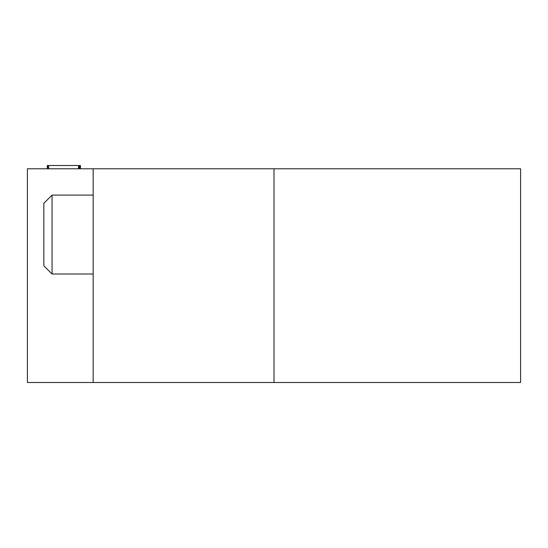<?xml version="1.0" encoding="UTF-8"?>
<svg xmlns="http://www.w3.org/2000/svg" width="548" height="548" viewBox="0 0 548 548"><rect width="100%" height="100%" fill="white"/><g stroke="black" fill="none" stroke-linecap="round" stroke-linejoin="round"><path stroke-width="0.82" d="M93.16 168.784L520.6 168.784L520.6 382.504L27.4 382.504L27.4 168.784L93.16 168.784L93.16 382.504M80.433 168.784L80.433 165.496L80.405 168.784M80.049 168.784L80.049 165.496L80.405 165.496M79.926 168.784L80.049 165.496M78.693 168.784L78.693 165.496L79.926 165.496M78.378 168.784L78.693 165.496M47.279 165.496L47.279 168.784L47.265 165.496L78.378 165.496M43.84 265.78L43.84 203.308L52.06 195.088L52.06 274L43.84 265.78M274 168.784L274 382.504M80.303 168.784L80.303 165.496M79.611 168.784L79.611 165.496M79.172 168.784L79.172 165.496M78.953 168.784L78.953 165.496M48.621 168.784L48.621 165.496M47.724 168.784L47.724 165.496M47.327 168.784L47.327 165.496M93.16 195.088L52.06 195.088M93.16 274L52.06 274"/></g></svg>
